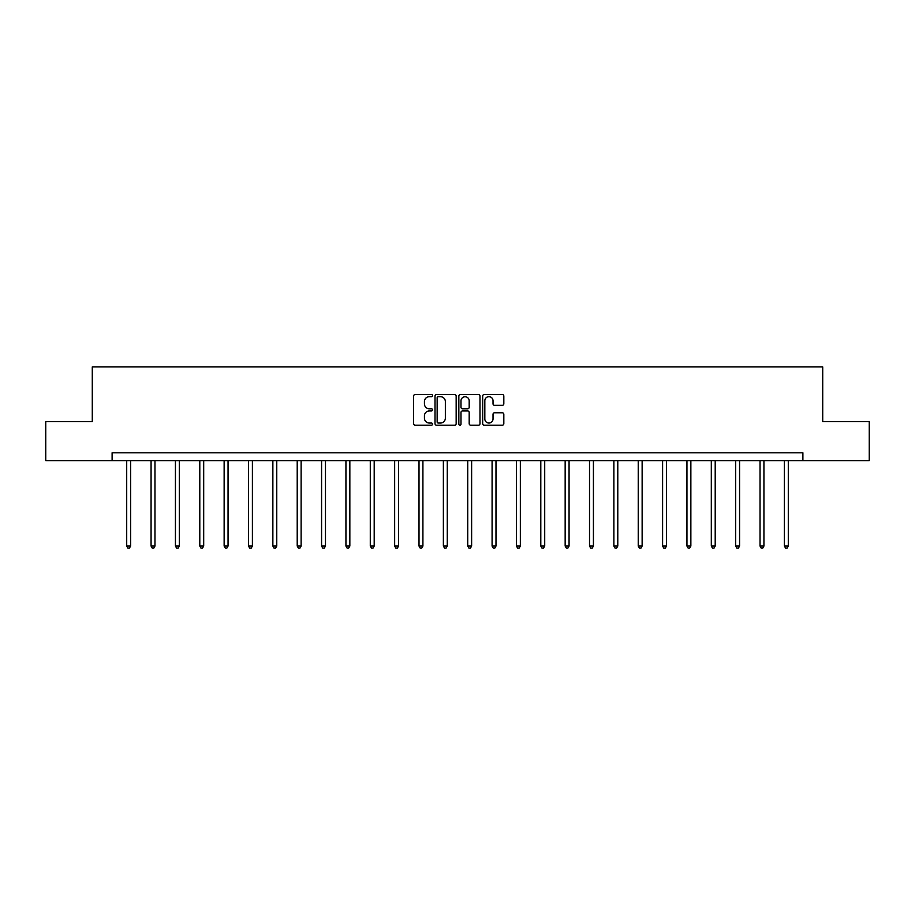 <?xml version="1.0" encoding="UTF-8"?>
<svg xmlns="http://www.w3.org/2000/svg" width="915" height="915" viewBox="0 0 915 915"><rect width="100%" height="100%" fill="white"/><g stroke="black" fill="none" stroke-linecap="round" stroke-linejoin="round"><path stroke-width="1.37" d="M432.521 395.612A1.075 1.075 0 0 0 431.445 394.537L415.158 394.537A1.533 1.533 0 0 0 413.626 396.069L413.626 423.656A1.533 1.533 0 0 0 415.158 425.189L431.445 425.189A1.075 1.075 0 0 0 432.521 424.114A1.075 1.075 0 0 0 431.445 423.039L429.341 423.039A4.907 4.907 0 0 1 424.434 418.132L424.434 415.833A4.907 4.907 0 0 1 429.341 410.938L431.445 410.938A1.075 1.075 0 0 0 432.521 409.863A1.075 1.075 0 0 0 431.445 408.788L429.341 408.788A4.907 4.907 0 0 1 424.434 403.881L424.434 401.582A4.907 4.907 0 0 1 429.341 396.675L431.445 396.675A1.075 1.075 0 0 0 432.521 395.612M502.289 405.345A1.533 1.533 0 0 0 503.822 403.812L503.822 396.069A1.533 1.533 0 0 0 502.289 394.537L484.207 394.537A1.533 1.533 0 0 0 482.674 396.069L482.674 423.656A1.533 1.533 0 0 0 484.207 425.189L502.289 425.189A1.533 1.533 0 0 0 503.822 423.656L503.822 414.301A1.533 1.533 0 0 0 502.289 412.768L494.558 412.768A1.533 1.533 0 0 0 493.025 414.301L493.025 418.944A4.095 4.095 0 0 1 488.919 423.039A4.095 4.095 0 0 1 484.824 418.944L484.824 400.781A4.095 4.095 0 0 1 488.919 396.675A4.095 4.095 0 0 1 493.025 400.781L493.025 403.812A1.533 1.533 0 0 0 494.558 405.345L502.289 405.345M112.11 460.611L45.75 460.611L45.75 421.575L92.278 421.575L92.278 366.926L822.722 366.926L822.722 421.575L869.25 421.575L869.25 460.611L802.89 460.611L802.89 452.799L112.11 452.799L112.11 460.611L802.89 460.611M456.162 396.069A1.533 1.533 0 0 0 454.629 394.537L436.547 394.537A1.533 1.533 0 0 0 435.014 396.069L435.014 423.656A1.533 1.533 0 0 0 436.547 425.189L454.629 425.189A1.533 1.533 0 0 0 456.162 423.656L456.162 396.069M460.371 394.537L478.454 394.537A1.533 1.533 0 0 1 479.986 396.069L479.986 423.656A1.533 1.533 0 0 1 478.454 425.189L470.722 425.189A1.533 1.533 0 0 1 469.189 423.656L469.189 412.471A1.533 1.533 0 0 0 467.656 410.938L462.521 410.938A1.533 1.533 0 0 0 460.988 412.471L460.988 424.114A1.075 1.075 0 0 1 459.913 425.189A1.075 1.075 0 0 1 458.838 424.114L458.838 396.069A1.533 1.533 0 0 1 460.371 394.537M438.228 396.675A1.075 1.075 0 0 0 437.153 397.75L437.153 421.964A1.075 1.075 0 0 0 438.228 423.039L440.447 423.039A4.907 4.907 0 0 0 445.353 418.132L445.353 401.582A4.907 4.907 0 0 0 440.447 396.675L438.228 396.675M469.189 400.862A4.095 4.095 0 0 0 465.083 396.755A4.095 4.095 0 0 0 460.988 400.862L460.988 407.255A1.533 1.533 0 0 0 462.521 408.788L467.656 408.788A1.533 1.533 0 0 0 469.189 407.255L469.189 400.862M126.705 460.611L126.705 546.049L130.616 546.049L130.616 460.611M130.616 546.049L129.438 548.074L127.883 548.074L126.705 546.049M151.067 460.611L151.067 546.049L154.967 546.049L154.967 460.611M154.967 546.049L153.8 548.074L152.245 548.074L151.067 546.049M175.428 460.611L175.428 546.049L179.329 546.049L179.329 460.611M179.329 546.049L178.162 548.074L176.595 548.074L175.428 546.049M199.79 460.611L199.79 546.049L203.69 546.049L203.69 460.611M203.69 546.049L202.512 548.074L200.957 548.074L199.79 546.049M224.141 460.611L224.141 546.049L228.052 546.049L228.052 460.611M228.052 546.049L226.874 548.074L225.319 548.074L224.141 546.049M248.503 460.611L248.503 546.049L252.403 546.049L252.403 460.611M252.403 546.049L251.236 548.074L249.669 548.074L248.503 546.049M272.864 460.611L272.864 546.049L276.765 546.049L276.765 460.611M276.765 546.049L275.598 548.074L274.031 548.074L272.864 546.049M297.215 460.611L297.215 546.049L301.126 546.049L301.126 460.611M301.126 546.049L299.948 548.074L298.393 548.074L297.215 546.049M321.577 460.611L321.577 546.049L325.477 546.049L325.477 460.611M325.477 546.049L324.31 548.074L322.743 548.074L321.577 546.049M345.939 460.611L345.939 546.049L349.839 546.049L349.839 460.611M349.839 546.049L348.672 548.074L347.105 548.074L345.939 546.049M370.289 460.611L370.289 546.049L374.201 546.049L374.201 460.611M374.201 546.049L373.023 548.074L371.467 548.074L370.289 546.049M394.651 460.611L394.651 546.049L398.551 546.049L398.551 460.611M398.551 546.049L397.385 548.074L395.829 548.074L394.651 546.049M419.013 460.611L419.013 546.049L422.913 546.049L422.913 460.611M422.913 546.049L421.746 548.074L420.179 548.074L419.013 546.049M443.375 460.611L443.375 546.049L447.275 546.049L447.275 460.611M447.275 546.049L446.097 548.074L444.541 548.074L443.375 546.049M467.725 460.611L467.725 546.049L471.625 546.049L471.625 460.611M471.625 546.049L470.459 548.074L468.903 548.074L467.725 546.049M492.087 460.611L492.087 546.049L495.987 546.049L495.987 460.611M495.987 546.049L494.821 548.074L493.254 548.074L492.087 546.049M516.449 460.611L516.449 546.049L520.349 546.049L520.349 460.611M520.349 546.049L519.171 548.074L517.615 548.074L516.449 546.049M540.799 460.611L540.799 546.049L544.711 546.049L544.711 460.611M544.711 546.049L543.533 548.074L541.977 548.074L540.799 546.049M565.161 460.611L565.161 546.049L569.061 546.049L569.061 460.611M569.061 546.049L567.895 548.074L566.328 548.074L565.161 546.049M589.523 460.611L589.523 546.049L593.423 546.049L593.423 460.611M593.423 546.049L592.257 548.074L590.69 548.074L589.523 546.049M613.874 460.611L613.874 546.049L617.785 546.049L617.785 460.611M617.785 546.049L616.607 548.074L615.052 548.074L613.874 546.049M638.235 460.611L638.235 546.049L642.136 546.049L642.136 460.611M642.136 546.049L640.969 548.074L639.402 548.074L638.235 546.049M662.597 460.611L662.597 546.049L666.497 546.049L666.497 460.611M666.497 546.049L665.331 548.074L663.764 548.074L662.597 546.049M686.948 460.611L686.948 546.049L690.859 546.049L690.859 460.611M690.859 546.049L689.681 548.074L688.126 548.074L686.948 546.049M711.31 460.611L711.31 546.049L715.21 546.049L715.21 460.611M715.21 546.049L714.043 548.074L712.488 548.074L711.31 546.049M735.671 460.611L735.671 546.049L739.572 546.049L739.572 460.611M739.572 546.049L738.405 548.074L736.838 548.074L735.671 546.049M760.033 460.611L760.033 546.049L763.933 546.049L763.933 460.611M763.933 546.049L762.755 548.074L761.2 548.074L760.033 546.049M784.384 460.611L784.384 546.049L788.295 546.049L788.295 460.611M788.295 546.049L787.117 548.074L785.562 548.074L784.384 546.049"/></g></svg>
